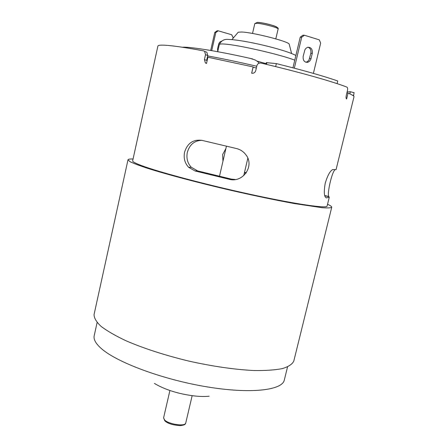 <?xml version="1.0" encoding="UTF-8"?>
<svg xmlns="http://www.w3.org/2000/svg" width="448" height="448" viewBox="0 0 448 448"><rect width="100%" height="100%" fill="white"/><g stroke="black" fill="none" stroke-linecap="round" stroke-linejoin="round"><path stroke-width="0.67" d="M346.892 92.882L348.051 93.111C352.218 94.83 354.2 96.051 353.987 96.774L336.067 169.624L332.769 169.546C330.126 170.839 327.617 175.37 325.242 183.142C323.702 192.035 324.072 196.935 326.351 197.837L329.263 197.294L327.102 206.08C327.068 208.712 296.47 204.344 251.748 194.639C207.099 184.968 159.001 172.178 141.54 165.586C135.436 163.296 132.479 161.711 132.658 160.832L139.317 130.558M246.282 172.754L244.518 172.334M139.194 131.124L157.903 46.043C158.122 45.08 161.526 44.878 168.106 45.444C176.081 46.155 187.88 47.964 203.504 50.859L204.613 51.402L205.531 54.695L204.422 59.595L206.646 60.368L207.301 57.473L207.833 57.574M201.762 140.319C194.41 140.599 189.599 144.614 187.326 152.354C186.2 158.245 187.527 163.218 191.296 167.278L197.579 170.89L231.386 179.116L235.357 179.53M202.026 140.381C193.273 139.188 187.454 143.125 184.57 152.186C183.439 158.133 184.794 163.173 188.647 167.3L195.048 170.957L229.264 179.29C242.564 183.165 254.806 166.253 246.109 155.075C243.695 151.726 240.47 149.542 236.421 148.529L202.026 140.381M222.953 161.274L222.617 154.532L225.887 148.596M289.313 44.554L289.184 44.055C287.885 41.261 252.655 32.312 241.562 32.004L238.246 32.206L237.899 32.609M259.151 63.174L257.578 61.522L255.259 60.026L249.844 58.251M204.422 59.595L205.391 62.927L206.5 63.459L207.911 57.232L253.12 66.92L253.081 67.228L256.357 67.99M253.081 67.228L251.686 73.226M253.12 66.92L251.653 73.22C253.708 73.478 255.069 72.615 255.741 70.633L256.894 65.666C257.572 63.678 258.933 62.815 260.982 63.084C298.827 71.943 333.29 81.687 346.982 87.158C347.67 87.646 347.816 88.85 347.407 90.776L346.27 95.424C345.884 97.356 345.996 98.543 346.612 98.986L348.051 93.111M313.393 73.399L320.678 43.053L319.234 39.822L304.433 35.252L301.689 37.229L300.238 37.15L302.977 35.179L304.433 35.252M312.29 53.385C312.654 49.185 311.108 47.163 307.658 47.32L306.146 48.132L304.982 49.577L303.178 56.263C302.82 60.407 304.338 62.429 307.731 62.322L309.551 61.275L310.811 59.343L312.29 53.385L310.828 53.267L309.019 59.926L307.535 61.6L305.85 62.261M308.073 47.23C310.38 48.244 311.298 50.254 310.828 53.267M218.266 30.811L215.83 32.491L214.771 32.435L217.202 30.755L218.266 30.811L231.711 34.759L233.083 37.537L232.865 38.506M221.642 41.104L219.834 42.056L218.764 43.691L217.554 48.81L217.728 51.598M294.33 68.186L301.689 37.229M300.238 37.15L292.953 67.822M210.683 50.45L214.771 32.435M211.719 50.63L215.83 32.491M246.014 173.141L244.418 172.754M127.994 159.813L94.069 314.507C94.007 317.962 96.331 321.91 101.041 326.346C107.156 330.999 115.522 335.826 126.146 340.833C143.993 348.51 164.842 355.253 188.692 361.06C212.66 366.38 234.315 369.533 253.669 370.513C265.378 370.698 274.977 370.054 282.475 368.57C288.618 366.66 292.398 364.134 293.821 360.993L331.744 207.228C330.904 207.962 327.639 208.113 321.955 207.687L294.034 203.504C274.859 199.993 253.047 195.423 228.586 189.801C196.655 182.325 166.796 174.378 148.058 168.465C139.63 165.693 133.616 163.425 130.021 161.672L127.994 159.813C128.162 159.169 129.847 158.9 133.062 159.018M327.538 204.294C330.439 205.593 331.839 206.573 331.744 207.228M329.263 197.294L328.81 196.521C326.9 194.488 331.699 172.004 335.104 169.691M204.982 51.537L206.836 52.209L207.754 55.49L207.301 57.473M349.927 93.912L350.185 91.756L347.122 91.952M350.157 91.717L353.97 92.635M265.961 64.26L266.342 62.636L276.366 63.61C303.145 70.269 323.607 76.059 337.758 80.987L337.109 83.636M276.366 63.61L275.66 66.606M354.043 92.618L353.59 95.995M97.104 322.521L94.192 335.77C93.414 339.354 95.721 343.554 101.114 348.37C116.525 362.275 162.355 379.439 206.405 386.764C250.505 394.162 282.358 390.365 284.318 380.01L287.538 366.918M169.921 390.494L163.587 417.872L164.679 420.062C168.98 424.413 185.517 426.714 185.741 423.03C184.828 423.942 186.379 424.805 180.466 425.6C173.342 425.23 168.224 423.73 165.11 421.103M256.564 23.307L254.806 23.61L257.337 22.4C265.154 22.714 279.905 26.863 278.113 29.03C279.059 27.871 262.13 23.363 256.564 23.307M294.773 60.172C280.588 54.6 238.162 44.862 224.722 44.083C221.29 43.826 219.492 43.982 219.33 44.554C221.206 40.594 224.347 38.898 228.749 39.458C243.886 39.889 283.886 49.168 295.887 55.462M256.766 66.237C238.61 62.031 222.242 58.593 207.659 55.91M257.858 22.4C261.946 22.445 273.974 25.351 276.539 26.908M309.59 58.442L311.046 58.576M326.351 197.837L325.987 197.753M328.927 196.717L324.755 195.709M195.048 170.957L197.579 170.89M229.264 179.29L231.386 179.116M207.754 55.49L205.531 54.695M353.713 95.486L352.47 95.194M266.851 62.619L266.437 64.378M219.475 176.305L226.442 146.194M238.246 32.206L231.93 39.598M219.33 44.554L217.706 51.71M254.806 23.61L252.526 33.46M278.113 29.03L275.806 38.87M266.106 63.644L257.006 61.085M252.767 58.99C221.043 51.593 188.994 46.497 182.437 47.253M289.184 44.055L291.586 53.469M164.763 420.773L163.587 417.872M192.153 395.685L185.741 423.03M306.281 62.182L307.731 62.322M243.746 175.627L247.828 158.211M209.16 396.2C202.266 396.928 193.659 396.245 183.333 394.156C174.098 392.19 163.425 388.864 154.431 383.432M328.81 196.521L324.705 195.53M188.647 167.3L191.296 167.278M206.836 52.209L204.613 51.402M354.122 92.669L350.185 91.756M205.391 62.927L206.534 63.319"/></g></svg>
